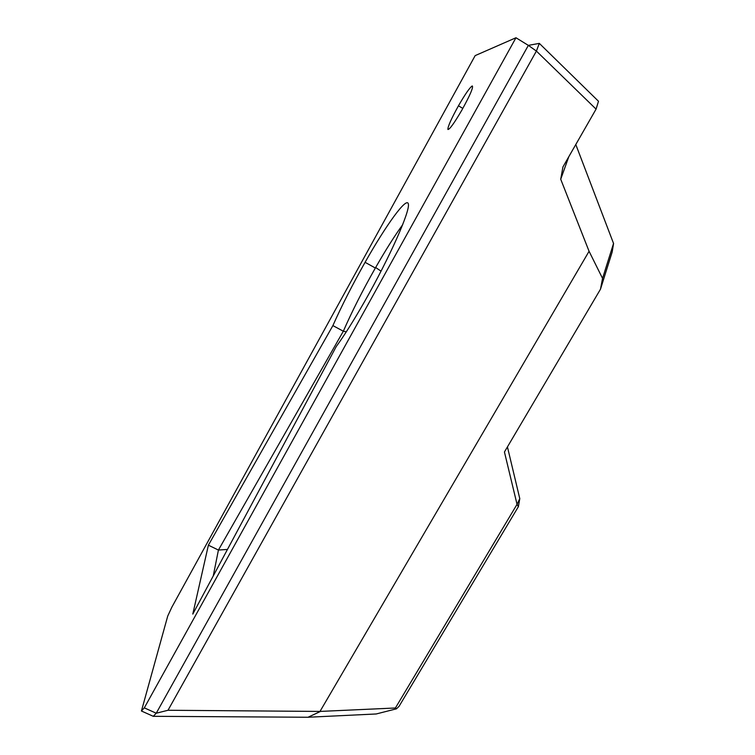<?xml version="1.0" encoding="UTF-8"?>
<svg xmlns="http://www.w3.org/2000/svg" width="755" height="755" viewBox="0 0 755 755"><rect width="100%" height="100%" fill="white"/><g stroke="black" fill="none" stroke-linecap="round" stroke-linejoin="round"><path stroke-width="1.13" d="M402.717 224.65C394.686 235.739 385.654 250.028 375.65 267.506L375.358 268.016C362.721 290.25 352.047 311.324 343.327 331.228L346.29 331.86M332.889 325.594L208.389 545.185L192.799 614.079L336.22 346.583C344.233 335.607 353.651 320.658 364.486 301.726C389.533 257.851 410.342 210.834 408.351 203.916C406.709 196.432 386.079 225.132 365.08 262.315C352.34 284.918 341.6 306.011 332.889 325.594L343.327 331.228L218.421 550.055L227.246 549.451M208.389 545.185L218.421 550.055L213.259 575.914M515.967 37.75L144.309 707.86L141.43 711.002L167.723 616.08L171.847 607.18L475.159 55.615L515.967 37.75L528.349 45.375L539.325 43.375L536.399 51.076L528.349 45.375L156.247 713.22L168.006 710.266L536.399 51.076L596.072 109.126L598.488 101.264L539.325 43.375M575.791 144.526L613.57 243.525L612.173 252.01L600.489 289.193L504.434 451.99L517.043 504.331L395.412 707.992L319.997 711.427L589.07 251.283L602.547 278.397L600.489 289.193M613.57 243.374L602.547 278.397M518.383 506.68L517.043 504.331L519.789 498.668L518.383 506.68L399.055 706.331L396.498 708.813L395.412 707.992M519.789 498.668L507.435 446.903M568.789 156.738L560.72 179.237L562.937 166.949L596.072 109.126M560.72 179.237L589.07 251.283M396.498 708.813L376.235 713.966L308.021 717.25L320.441 711.455M472.252 85.947C473.583 87.07 470.167 95.045 461.994 109.881C454.284 123.093 449.584 129.624 447.894 129.473C447.762 126.651 451.282 118.761 458.455 105.804C465.212 94.101 469.808 87.476 472.252 85.947M319.997 711.427L168.006 710.266M144.309 707.86L156.247 713.22L153.274 716.316L308.021 717.25M141.43 711.002L153.274 716.316M375.65 267.506L381.058 271.168M462.824 108.409L458.455 105.804M375.358 268.016L365.08 262.315"/></g></svg>
